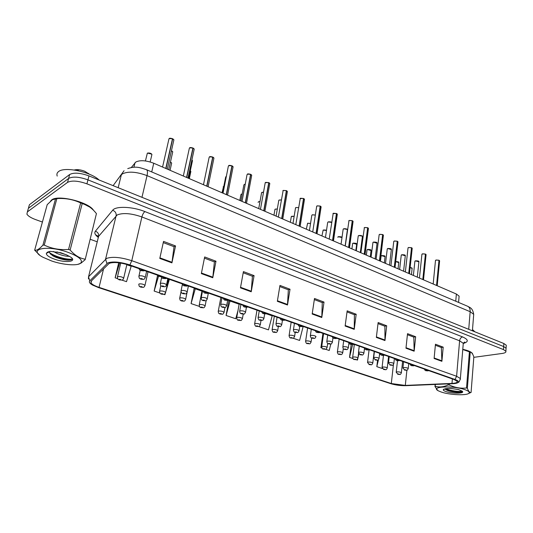 <?xml version="1.0" encoding="UTF-8"?>
<svg xmlns="http://www.w3.org/2000/svg" width="533" height="533" viewBox="0 0 533 533"><rect width="100%" height="100%" fill="white"/><g stroke="black" fill="none" stroke-linecap="round" stroke-linejoin="round"><path stroke-width="0.8" d="M131.318 167.515L135.815 162.025C140.132 159.953 146.109 160.36 153.744 163.245L456.381 294.029L459.113 296.141L459.02 297.201M51.641 199.948L50.542 201.141L51.641 199.948C57.864 194.405 88.944 202.174 93.488 210.282C88.944 202.174 57.864 194.405 51.641 199.948M109.192 263.355C113.835 261.856 120.525 262.476 129.259 265.221L454.169 379.569L457.207 381.355C457.647 382.507 455.908 383.194 451.991 383.414L405.3 385.406L391.309 383.54L99.058 287.367C94.801 285.935 92.116 284.449 91.003 282.916L91.076 281.244L109.192 263.355M107.853 262.889L89.751 280.878C88.778 282.024 89.751 283.436 92.655 285.115L98.532 287.593L390.589 383.62C395.473 385.093 400.583 385.772 405.919 385.672L452.604 383.693C455.449 383.56 457.287 383.154 458.12 382.474C459.013 381.568 457.974 380.569 455.015 379.476L129.892 264.934C120.291 261.916 112.949 261.237 107.853 262.889M473.81 357.343L502.106 353.466C504.971 353.033 506.23 352.293 505.877 351.254L506.07 348.229L506.024 349.028L506.07 348.229L503.658 346.55L87.952 179.868C79.244 176.776 72.788 176.303 68.59 178.448L28.396 208.303L27.816 210.348M435.361 345.251L441.337 347.503L441.897 361.321L443.19 347.15L435.461 344.225L434.109 358.482L441.897 361.321M441.204 347.456L443.19 347.15M407.419 334.711L413.821 337.129L414.154 351.2L415.653 336.736L407.525 333.665L405.973 348.216L414.154 351.2M413.695 337.083L415.653 336.736M378.004 323.618L384.886 326.216L384.973 340.56L386.691 325.783L378.137 322.545L376.351 337.416L384.973 340.56M384.759 326.163L386.691 325.783M347.023 311.932L354.412 314.717L354.225 329.347L356.184 314.243L347.17 310.839L345.131 326.029L354.225 329.347M354.285 314.67L356.184 314.243M163.258 242.622L174.038 246.686L171.926 262.862L175.544 245.94L163.531 241.396L159.793 258.432L171.926 262.862M173.945 246.652L175.544 245.94M204.432 258.152L214.399 261.91L212.767 277.753L215.978 261.23L204.672 256.953L201.347 273.589L212.767 277.753M214.299 261.87L215.978 261.23M243.201 272.776L252.429 276.254L251.223 291.778L254.074 275.634L243.414 271.603L240.463 287.853L251.223 291.778M252.322 276.214L254.074 275.634M279.772 286.567L288.333 289.792L287.5 305.009L290.025 289.226L279.958 285.421L277.347 301.305L287.5 305.009M288.22 289.752L290.025 289.226M314.323 299.599L322.272 302.597L321.779 317.515L324.011 302.078L314.49 298.48L312.178 314.01L321.779 317.515M322.152 302.551L324.011 302.078M472.631 354.145L472.505 353.639C471.552 351.98 468.314 350.541 462.784 349.322C468.314 350.541 471.552 351.98 472.505 353.639L472.631 354.145M505.877 351.254L503.458 349.588L86.919 183.832C78.191 180.754 71.728 180.274 67.531 182.393L27.383 211.887L26.91 214.133C28.076 216.052 30.954 217.864 35.558 219.576L42.413 222.048M90.29 239.304L97.233 241.802M118.699 262.782L115.141 277.806L117.693 278.672M121.87 280.091L126.508 281.664L131.171 266.247L126.821 264.721M157.868 275.934L157.488 275.801L154.15 291.051L159.813 292.977M161.399 294.123L163.065 294.256C163.071 293.823 162.458 293.616 161.226 293.63L161.292 294.096C159.993 293.01 160.346 294.676 159.507 291.564L159.8 291.031C162.139 290.771 164.077 291.225 165.63 292.37C165.037 293.856 164.431 294.516 163.818 294.343L164.91 294.702L165.33 293.257M194.492 288.806L194.085 288.659L191.074 303.59L199.495 306.448M229.217 301.012L228.784 300.859L226.072 315.469L235.739 318.754L238.018 310.406M377.591 360.115L376.818 366.657L382.308 368.523M351.22 344.325L349.521 357.39L352.899 358.536M356.317 359.695L357.45 360.081L357.836 358.482M323.351 334.098L322.865 333.925L320.899 347.669L321.945 348.029M325.456 349.215L329.214 350.494L330.826 343.992M292.93 338.175L299.593 340.434L303.104 326.716L302.398 326.462M259.384 326.176L259.285 326.749L268.472 329.867L272.176 315.836L266.307 313.77M259.285 326.749L259.458 326.123M239.137 304.216L230.049 301.025L228.757 301.005M226.072 315.469L230.049 301.025M201.967 291.145L195.291 288.799L194.059 288.813M191.074 303.59L195.291 288.799M161.193 276.807L157.455 275.954M165.736 291.871L169.301 279.658L168.415 279.345M154.15 291.051L158.621 275.901M115.141 277.806L119.685 262.909M323.511 334.104L322.845 334.058M320.899 347.669L322.472 341.373M354.285 344.711L352.859 344.211M349.521 357.39L352.706 344.265M357.963 357.943L358.909 354.025M380.229 353.839L379.609 353.685M376.818 366.657L378.477 359.615M379.336 355.971L379.869 353.712M506.217 346.024L506.27 345.211L503.858 343.519L88.978 175.91C80.29 172.812 73.847 172.346 69.65 174.518L29.408 204.732L28.822 206.797M506.27 345.211L506.07 348.229L503.658 346.55L87.952 179.868C79.244 176.776 72.788 176.303 68.59 178.448L28.396 208.303L27.383 211.887M173.745 140.492L173.885 139.873L172.452 138.886M169.367 138.433L172.492 138.727L165.783 168.448M142.597 269.911L140.779 270.078C140.805 270.584 141.485 270.824 142.797 270.784L142.338 270.231L141.345 270.371L142.244 270.204M142.338 270.231L142.744 269.964M172.685 138.813L165.983 168.535M140.845 279.145L142.578 279.272C142.551 278.792 141.898 278.566 140.619 278.592L141.072 279.112L142.031 278.992L141.158 279.145M141.072 279.112L140.739 279.112C139.333 277.953 139.726 279.698 138.853 276.447L139.12 275.861C141.538 275.554 143.59 276.041 145.269 277.313L145.156 277.813M119.365 279.872L121.044 279.992C120.978 279.525 120.325 279.299 119.086 279.325L119.565 279.838L120.485 279.718L119.652 279.865M119.565 279.838L119.259 279.845C117.793 278.666 118.219 280.385 117.367 277.187L117.6 276.64C119.972 276.347 122.004 276.827 123.703 278.093L123.589 278.572M194.085 149.7L194.212 149.113L192.866 148.174M189.748 147.761L192.893 148.034L186.563 177.429M164.677 277.686L162.865 277.84C162.858 278.326 163.511 278.552 164.824 278.526L164.404 277.993L163.411 278.126L164.317 277.966M164.404 277.993L164.824 277.733M193.086 148.121L186.757 177.509M213.826 158.641L213.94 158.088L212.667 157.188M209.536 156.815L212.694 157.062L206.724 186.144M186.07 285.215L184.265 285.355C184.211 285.821 184.844 286.041 186.164 286.021L185.784 285.515L184.784 285.635L185.704 285.481M185.784 285.515L186.21 285.262M212.88 157.148L206.911 186.224M232.994 167.329L233.101 166.802L231.895 165.943M228.744 165.603L231.915 165.83L226.292 194.598M206.804 292.51L205.005 292.644C204.919 293.09 205.531 293.303 206.844 293.29L206.511 292.797L205.505 292.917L206.431 292.77M206.511 292.797L206.937 292.557M232.095 165.916L226.472 194.672M251.616 175.763L251.709 175.264L250.57 174.451M247.439 174.118L250.59 174.351L245.287 202.806M226.911 299.586L225.113 299.706C224.993 300.132 225.586 300.346 226.898 300.332L226.605 299.866L225.592 299.979L226.525 299.839M226.605 299.866L227.038 299.633M250.763 174.431L245.466 202.88M162.185 286.507L163.917 286.634C163.931 286.181 163.298 285.961 162.019 285.981L162.425 286.481L163.391 286.361L162.512 286.507M162.425 286.481L162.079 286.474C160.766 285.368 161.113 287.06 160.253 283.876L160.553 283.296C162.951 283.01 164.95 283.476 166.556 284.689L166.449 285.162M182.886 293.643L184.611 293.783C184.658 293.343 184.045 293.13 182.766 293.143L183.139 293.623L184.105 293.516L183.219 293.65M183.139 293.623L182.779 293.61C181.553 292.557 181.86 294.223 181 291.078L181.333 290.505C183.712 290.238 185.671 290.685 187.203 291.844L187.11 292.291M202.966 300.572L204.685 300.712C204.772 300.292 204.172 300.086 202.9 300.092L203.233 300.552L204.199 300.452L203.306 300.579M203.233 300.552L202.86 300.539C201.707 299.519 201.994 301.178 201.128 298.06L201.501 297.494C203.859 297.247 205.771 297.674 207.237 298.786L207.15 299.213M99.078 179.994C90.643 171.726 64.147 166.276 58.423 171.693C56.958 172.872 56.558 174.331 57.218 176.083M474.936 331.832L472.498 329.594M51.728 261.01C63.141 264.928 77.132 266.04 80.57 263.249C83.321 260.211 79.017 256.526 67.644 252.196C46.551 244.574 27.043 249.098 43.06 257.306L51.728 261.01M85.147 259.704L96.426 213.62L85.147 259.704L80.983 263.162L77.925 264.335M96.426 213.62C93.581 209.935 90.37 207.157 86.786 205.285L82.209 203.533L70.136 250.01C74.633 255.22 79.57 258.272 84.94 259.158M70.136 250.01L68.55 249.457L80.67 202.946C73.327 199.469 65.392 198.023 56.878 198.596L52.441 199.708L47.204 204.652L34.665 250.177L39.495 254.934M89.837 207.13L80.636 202.36C71.375 199.016 63.26 197.77 56.285 198.622M82.209 203.533L80.67 202.946M53.32 251.449L57.098 253.495C62.095 255.514 66.219 256.453 69.477 256.313M56.951 251.916L66.239 254.734M49.476 251.483L49.469 252.642L52.88 255.867L55.892 257.339C63.867 260.177 69.217 260.864 71.942 259.404L72.075 258.318M49.416 251.489L49.422 252.529M54.846 259.278C65.612 263.102 77.252 261.75 70.936 257.266L66.798 255.001L60.715 252.709L50.255 251.369L47.33 252.256L46.338 253.375C46.278 255.26 49.116 257.232 54.846 259.278M89.337 174.191L84.727 171.246C80.51 169.674 77.025 169.254 74.274 170M75.786 170.234L78.444 170.134L74.84 170.08M56.878 198.596L44.239 245.1L42.92 245.133L55.579 198.669M44.239 245.1C51.761 248.671 59.863 250.124 68.55 249.457M34.665 250.177C36.77 250.637 39.522 248.958 42.92 245.133M48.456 251.723L48.836 252.049M49.409 252.502C54.792 256.679 67.618 259.997 72.168 259.071M47.823 251.962L48.237 252.369M50.182 253.841L51.215 254.474C58.53 258.185 65.186 259.977 71.195 259.844M76.572 170.174L78.444 170.134M441.197 392.008C449.346 394.906 466.388 395.752 468.84 393.314C469.979 392.235 468.7 391.029 465.003 389.69C452.937 385.272 429.198 386.558 438.586 390.936L441.197 392.008M471.072 392.508L473.837 356.97C472.958 354.312 471.958 352.759 470.839 352.306L470.233 352.166L467.361 388.284C468.414 391.155 469.566 392.568 470.826 392.521L468.407 393.601M467.361 388.284L466.522 387.991L469.406 351.853L462.771 349.501M470.939 352.346L468.127 350.941L462.777 349.421M470.233 352.166L469.406 351.853M450.691 388.404L458.666 389.596M445.908 391.548C452.37 393.894 465.809 393.594 462.084 391.129L458.24 389.476L450.272 388.384L446.121 388.617L443.289 389.663C443.143 390.263 444.016 390.889 445.908 391.548M445.055 388.777L446.947 390.216C451.511 392.328 461.665 392.988 462.331 391.782L462.331 391.335M435.481 384.42L434.975 386.518L435.168 384.433M449.452 383.827L449.352 385.006L448.133 384.939L448.226 383.88M449.352 385.006C454.922 387.638 460.645 388.637 466.522 387.991M435.308 386.298C439.352 387.478 443.629 387.025 448.133 384.939M437.64 390.356L434.975 386.518M445.541 388.69C451.917 390.942 457.501 391.808 462.284 391.289M445.255 389.103C449.645 391.295 459.453 392.495 462.304 391.808M269.711 183.965L269.798 183.492L268.719 182.712M265.614 182.386L268.732 182.626L263.742 210.782M246.413 306.448L244.62 306.562C244.474 306.975 245.047 307.175 246.353 307.175L246.099 306.722L245.08 306.821L246.019 306.695M246.099 306.722L246.539 306.495M268.905 182.699L263.908 210.855M287.307 191.94L287.38 191.494L286.354 190.754M283.276 190.428L286.368 190.667L281.671 218.53M265.341 313.111L263.562 313.217C263.375 313.611 263.935 313.804 265.241 313.81L265.021 313.371L264.002 313.471L264.948 313.351M265.021 313.371L265.467 313.157M286.534 190.747L281.837 218.603M304.416 199.695L303.51 198.569M300.452 198.249L303.524 198.496L299.1 226.059M283.723 319.58L281.95 319.68C281.737 320.053 282.283 320.246 283.583 320.253L283.389 319.833L282.37 319.927L283.316 319.807M283.389 319.833L283.842 319.62M303.683 198.569L299.26 226.132M222.461 307.294L224.173 307.434C224.286 307.035 223.713 306.835 222.441 306.841L222.734 307.281L223.707 307.181L222.807 307.308M222.734 307.281L222.354 307.261C221.248 306.275 221.521 307.901 220.669 304.843L221.068 304.283C223.407 304.05 225.279 304.463 226.678 305.522L226.605 305.929M241.389 313.824L243.101 313.97C243.241 313.584 242.682 313.391 241.416 313.391L241.669 313.817L242.655 313.724L241.742 313.837M241.669 313.817L241.289 313.79C240.256 312.844 240.496 314.45 239.637 311.425L240.07 310.872C242.388 310.659 244.221 311.059 245.566 312.072L245.493 312.451M259.778 320.166L261.483 320.313C261.656 319.947 261.11 319.76 259.844 319.753L260.071 320.16L261.057 320.073L260.144 320.186M260.071 320.16L259.678 320.133C259.071 320.38 258.532 319.607 258.065 317.815L258.532 317.275C260.83 317.075 262.622 317.461 263.915 318.428L263.848 318.794M321.059 207.237L320.2 206.171M317.168 205.858L320.206 206.104L316.049 233.387M301.578 325.863L299.812 325.956C299.573 326.316 300.099 326.496 301.398 326.509L301.238 326.109L300.212 326.196L300.859 326.183M301.238 326.109L301.691 325.903M300.832 326.176L301.165 326.083M320.36 206.178L316.209 233.454M337.262 214.586L336.436 213.573M333.431 213.26L336.443 213.513L332.539 240.51M318.927 331.972L317.168 332.052C316.908 332.399 317.421 332.579 318.714 332.592L318.581 332.206L317.555 332.286L318.514 332.186M318.581 332.206L319.04 332.012M336.596 213.58L332.699 240.576M353.039 221.741L352.246 220.775M349.268 220.469L352.253 220.722L348.589 247.452M335.797 337.909L334.044 337.982C333.758 338.315 334.258 338.488 335.55 338.508L335.444 338.135L334.418 338.215L335.377 338.115M335.444 338.135L335.91 337.949M352.4 220.789L348.742 247.512M368.403 228.71L367.643 227.791M364.692 227.491L367.65 227.744L364.219 254.201M352.206 343.678L350.461 343.752C350.154 344.065 350.641 344.238 351.92 344.265L350.814 343.972L351.78 343.885M351.847 343.905L352.313 343.718M367.797 227.811L364.365 254.268M383.367 235.506L382.647 234.627M379.716 234.327L382.654 234.587L379.436 260.777M368.163 349.302L366.431 349.362C366.104 349.661 366.577 349.828 367.85 349.861L366.771 349.581L367.737 349.495M367.803 349.515L368.27 349.335M382.794 234.653L379.583 260.837M277.653 326.329L279.352 326.482C279.552 326.129 279.019 325.943 277.76 325.936L278.939 326.249L278.019 326.356M277.953 326.329L277.553 326.296C276.98 326.562 276.454 325.803 275.974 324.031L276.467 323.491C278.752 323.311 280.511 323.684 281.75 324.61L281.69 324.957M295.029 332.319L296.721 332.479C296.948 332.139 296.428 331.966 295.175 331.946L296.328 332.252L295.409 332.352M295.335 332.326L294.929 332.286C294.396 332.559 293.876 331.819 293.383 330.067L293.91 329.541C296.175 329.374 297.9 329.734 299.086 330.627L299.04 330.946M311.938 338.149L313.617 338.315C313.87 337.989 313.364 337.815 312.111 337.795L313.244 338.089L312.311 338.182M312.251 338.162L311.838 338.115C311.339 338.402 310.832 337.682 310.319 335.943L310.872 335.424C313.118 335.27 314.81 335.617 315.956 336.476L315.909 336.776M328.381 343.825L330.06 343.985C330.333 343.678 329.84 343.505 328.594 343.479L329.7 343.772L328.768 343.858M328.701 343.838L328.281 343.792C327.808 344.078 327.309 343.365 326.796 341.653L327.382 341.147C329.601 341.007 331.266 341.347 332.365 342.166L332.326 342.452M344.391 349.342L346.064 349.515C346.357 349.215 345.877 349.048 344.631 349.022L345.717 349.302L344.784 349.382M344.718 349.362L344.298 349.308C343.598 349.348 343.112 348.649 342.832 347.216L343.445 346.723C345.65 346.59 347.283 346.916 348.342 347.709L348.309 347.976M397.958 242.129L397.265 241.296M393.774 241.369L394.34 240.989L397.272 241.256L394.267 267.186M383.7 354.765L381.981 354.825C381.628 355.111 382.088 355.278 383.36 355.311L382.301 355.038L383.274 354.958M383.334 354.978L383.807 354.805M397.405 241.316L394.407 267.246M412.182 248.585L411.516 247.792M408.638 247.492L411.523 247.758L408.718 273.429M398.831 360.088L397.112 360.141C396.745 360.421 397.192 360.575 398.457 360.614L397.418 360.348L398.398 360.275M398.457 360.295L398.931 360.128M411.656 247.818L408.851 273.489M426.054 254.881L425.414 254.128M422.562 253.835L425.421 254.094L422.809 279.519M413.561 365.278L411.856 365.325C411.469 365.591 411.909 365.745 413.168 365.785L412.149 365.525L413.128 365.451M413.182 365.471L413.661 365.312M425.92 254.401L425.547 254.128L422.935 279.578M439.585 261.023L438.972 260.304M435.494 260.404L436.121 260.011L438.979 260.277L436.547 285.461M427.919 370.328L426.22 370.368C425.82 370.628 426.247 370.775 427.499 370.821L426.5 370.568L427.479 370.502M427.533 370.522L428.012 370.362M439.105 260.337L436.674 285.515M359.982 354.718L361.64 354.891C361.96 354.605 361.494 354.445 360.255 354.412L361.314 354.685L360.375 354.758M360.315 354.738L358.449 352.626L359.089 352.146C361.274 352.027 362.88 352.346 363.906 353.099L363.872 353.359M375.172 359.962L376.824 360.128C377.157 359.855 376.704 359.702 375.472 359.662L376.505 359.928L375.565 360.002M375.505 359.982L373.653 357.903L374.326 357.43C376.491 357.323 378.07 357.63 379.056 358.356L379.03 358.596M389.969 365.065L391.615 365.238C391.962 364.972 391.522 364.819 390.296 364.779L391.309 365.038L390.369 365.105M390.309 365.085L388.477 363.04L389.17 362.573C391.315 362.48 392.868 362.78 393.827 363.479L393.8 363.706M404.394 370.035L406.026 370.215C406.399 369.962 405.966 369.809 404.74 369.769L405.74 370.022L404.794 370.082M404.74 370.062L402.921 368.05L403.641 367.597C405.766 367.504 407.299 367.803 408.218 368.476L408.198 368.689M140.699 287.107L142.371 287.234C142.344 286.781 141.711 286.567 140.472 286.587L140.912 287.08L141.838 286.967L140.992 287.107M140.912 287.08L140.592 287.074C139.206 285.941 139.606 287.653 138.753 284.489L139.02 283.942C141.372 283.669 143.357 284.136 144.983 285.342L144.876 285.801M161.979 293.803L162.512 294.069L161.699 294.129M181.486 300.938L183.152 301.072C183.199 300.659 182.599 300.459 181.367 300.465L181.726 300.918L182.659 300.819L181.8 300.945M181.726 300.918L181.387 300.912C180.154 299.859 180.487 301.518 179.648 298.44L179.974 297.907C182.286 297.667 184.185 298.1 185.671 299.2L185.584 299.613M201.001 307.554L202.66 307.694C202.733 307.301 202.154 307.101 200.921 307.108L201.247 307.541L202.187 307.448L201.321 307.568M201.247 307.541L200.901 307.528C200.155 307.714 199.589 306.908 199.202 305.116L199.562 304.59C201.86 304.363 203.713 304.783 205.138 305.835L205.058 306.228M219.956 313.984L221.608 314.124C221.715 313.75 221.155 313.557 219.922 313.551L220.209 313.977L221.155 313.884L220.282 313.997M220.209 313.977L219.856 313.95C218.757 312.984 219.036 314.583 218.197 311.592L218.59 311.072C220.869 310.866 222.687 311.272 224.047 312.278L223.973 312.651M238.378 320.233L240.03 320.38C240.163 320.013 239.617 319.827 238.384 319.82L239.59 320.146L238.711 320.253M238.644 320.226L238.278 320.2C237.625 320.42 237.085 319.653 236.665 317.895L237.078 317.382C239.337 317.188 241.123 317.575 242.428 318.541L242.362 318.894M256.293 326.309L257.932 326.456C258.099 326.109 257.566 325.93 256.34 325.916L257.519 326.229L256.633 326.329M256.566 326.303L256.193 326.276C255.58 326.516 255.054 325.756 254.614 324.017L255.06 323.511C257.299 323.331 259.045 323.711 260.304 324.637L260.244 324.97M273.715 332.212L275.354 332.365C275.541 332.032 275.021 331.859 273.802 331.839L274.955 332.146L274.062 332.239M273.995 332.219L273.622 332.186C273.036 332.432 272.523 331.693 272.07 329.967L272.55 329.474C274.768 329.307 276.48 329.674 277.686 330.56L277.633 330.873M290.672 337.962L292.304 338.122C292.517 337.802 292.011 337.629 290.791 337.609L291.917 337.902L291.025 337.995M290.958 337.969L290.578 337.935C290.032 338.195 289.526 337.469 289.053 335.763L289.559 335.27C291.764 335.124 293.443 335.477 294.602 336.33L294.556 336.623M307.175 343.558L308.8 343.718C309.033 343.412 308.547 343.245 307.328 343.219L308.427 343.505L307.534 343.592M307.468 343.572L307.081 343.532C306.555 343.785 306.062 343.079 305.589 341.4L306.122 340.92C308.307 340.78 309.959 341.12 311.072 341.939L311.032 342.219M323.245 349.008L324.864 349.175C325.117 348.875 324.644 348.715 323.431 348.689L324.51 348.962L323.611 349.042M323.544 349.022L323.151 348.982C322.672 349.262 322.185 348.569 321.685 346.89L322.245 346.417C324.417 346.29 326.036 346.623 327.109 347.409L327.075 347.676M338.901 354.318L340.514 354.485C340.787 354.198 340.321 354.045 339.115 354.012L340.174 354.278L339.268 354.352M339.208 354.332L338.808 354.292C338.348 354.565 337.862 353.879 337.369 352.233L337.955 351.773C340.101 351.66 341.7 351.98 342.732 352.739L342.699 352.986M354.159 359.495L355.758 359.662C356.057 359.389 355.604 359.235 354.398 359.195L355.431 359.462L354.525 359.528M354.465 359.509L354.065 359.462C353.632 359.748 353.159 359.075 352.646 357.443L353.259 356.99C355.391 356.89 356.957 357.197 357.956 357.929L357.929 358.163M369.029 364.539L370.622 364.705C370.935 364.439 370.495 364.292 369.296 364.252L370.308 364.512L369.402 364.572M369.342 364.552L367.537 362.52L368.176 362.08C370.288 361.98 371.827 362.287 372.8 362.986L372.767 363.213M383.527 369.456L385.112 369.622C385.446 369.369 385.013 369.222 383.82 369.182L384.813 369.436L383.9 369.496M383.847 369.476L382.061 367.47L382.721 367.037C384.819 366.951 386.332 367.25 387.264 367.923L387.244 368.136M397.671 374.246L399.244 374.419C399.597 374.179 399.177 374.033 397.984 373.993L398.957 374.233L398.044 374.293M397.991 374.273L396.219 372.3L396.905 371.874C398.984 371.801 400.476 372.087 401.382 372.734L401.362 372.933M133.91 167.242L134.982 162.778M151.725 171.932L153.744 163.245M455.748 301.212L456.381 294.029M98.139 237.292C95.041 234.933 94.128 232.894 95.4 231.175L112.67 210.242C115.688 205.898 132.61 206.551 144.943 211.594L462.577 336.923C460.925 337.402 459.932 338.695 459.599 340.807L141.898 216.958C131.225 213.287 122.996 212.62 117.193 214.952L98.592 236.346L98.172 238.044M462.577 336.923C468.56 339.621 468.82 341.793 463.35 343.452M463.184 344.498L463.284 343.299L459.599 340.807L456.601 376.271L460.365 378.517L460.265 379.576M88.451 278.906L88.531 276.8L106.653 258.392C112.456 256.46 120.824 257.232 131.771 260.697L129.892 264.934M106.906 263.529L105.581 259.131L116.107 215.825C116.461 213.2 115.308 211.341 112.67 210.242M95.4 231.175C97.865 232.175 98.931 233.9 98.592 236.346L88.531 276.8L89.751 280.878M455.015 379.476L456.601 376.271L131.771 260.697L141.898 216.958C142.611 214.326 143.624 212.54 144.943 211.594M503.458 349.588L503.858 343.519M86.919 183.832L88.978 175.91M67.531 182.393L69.65 174.518M391.309 383.54L393.427 364.539M405.3 385.406L406.906 370.155M451.991 383.414L452.377 378.936M99.058 287.367L103.602 268.672M321.825 316.982L312.258 313.484M287.56 304.47L277.433 300.772M251.29 291.225L240.563 287.307M212.847 277.187L201.461 273.029M172.026 262.283L159.92 257.859M354.258 328.821L345.197 325.516M384.999 340.047L376.411 336.916M414.174 350.701L406.026 347.723M441.91 360.828L434.155 357.996M473.61 315.649L473.71 314.337L470.159 311.692L147.041 175.617C136.455 171.713 128.253 171.126 122.43 173.865L121.331 174.864L118.179 187.709M141.971 197.323L147.041 175.617C147.741 172.372 147.561 170.407 146.508 169.714L146.382 169.661M29.408 204.732L28.396 208.303M95.58 234.786L98.578 236.412M124.056 170.733L113.116 185.664M127.753 168.608C135.695 165.83 139.952 167.562 146.508 169.714L467.734 306.308C469.48 307.235 470.286 309.033 470.159 311.692L468.727 329.327M472.405 330.813L473.71 314.337C472.538 307.714 469.873 307.668 467.734 306.308L467.528 306.222M172.492 138.727L169.134 138.553L168.868 139.273L162.558 167.056M172.685 138.78L173.658 139.506M172.612 152.398L172.739 151.832L171.433 150.759M171.439 150.726L172.539 151.499M151.792 155.003L151.918 154.463C150.719 153.144 149.193 152.718 147.341 153.184L145.429 160.946M147.541 153.084L151.738 154.157M192.893 148.034L189.568 147.854L189.282 148.574L183.325 176.03M188.002 178.049L194.212 149.113L193.073 148.067L193.992 148.76M212.694 157.062L209.402 156.882L209.089 157.595L203.473 184.738M208.083 186.73L213.94 158.088L212.867 157.095L213.726 157.741M231.915 165.83L228.657 165.65L228.317 166.356L223.027 193.186M227.571 195.151L233.101 166.802L232.088 165.863L232.888 166.469M250.59 174.351L247.359 174.158L246.999 174.864L242.015 201.387M250.763 174.398L251.509 174.944M192.373 161.166L191.887 159.96M188.689 178.348L192.486 160.626L191.893 159.92L192.286 160.306M226.372 176.223L225.659 177.023L222.508 192.959M268.732 182.626L265.534 182.433L265.148 183.125L260.45 209.362M264.888 211.275L269.798 183.492L268.892 182.652L269.598 183.179M283.15 190.494L278.373 217.104M286.534 190.714L287.187 191.194M286.368 190.667L283.203 190.474M300.292 198.336L295.795 224.633M303.677 198.536L304.29 198.982M303.524 198.496L300.385 198.289M245.227 184.278L244.194 184.485L243.841 185.138L240.876 200.901M244.274 184.445L245.233 184.245L244.234 184.438M263.522 192.213L261.903 192.386L261.53 193.033L258.725 208.616M261.976 192.34L263.529 192.173L261.59 192.62M281.284 199.988L279.132 200.068L278.739 200.708L276.094 216.118M279.205 200.028L281.291 199.955L279.172 200.022M320.206 206.104L317.095 205.898L316.642 206.571L312.731 231.955M320.36 206.144L320.933 206.564M333.192 213.38L329.214 239.077M333.471 240.916L337.316 214.213L336.583 213.533L337.136 213.94M336.443 213.513L333.365 213.3M348.995 220.609L345.257 246.006M352.4 220.755L352.906 221.128M352.253 220.722L349.202 220.509M364.385 227.638L360.881 252.755M367.79 227.778L368.27 228.124M367.65 227.744L364.625 227.531M382.654 234.587L379.656 234.373L379.116 235.006L376.091 259.331M382.787 234.62L383.234 234.946M298.553 207.604L295.895 207.544L295.482 208.183L292.99 223.42M315.329 215.072L312.225 214.826L311.785 215.452L309.44 230.529M312.291 214.786L315.336 215.039L312.265 214.779M331.653 222.421L328.121 221.921L327.662 222.534L325.456 237.451M328.188 221.875L331.653 222.408C331.326 221.915 330.16 221.748 328.161 221.875M347.356 230.009L347.396 229.69C346.59 228.817 345.331 228.53 343.612 228.824L343.132 229.437L341.06 244.194M343.678 228.784L347.236 229.443M362.393 236.699L362.433 236.392C361.654 235.559 360.408 235.28 358.709 235.559L358.209 236.159L356.257 250.763M358.769 235.519L362.273 236.152M397.272 241.256L394.3 241.036L393.74 241.662L390.916 265.74M397.405 241.289L397.825 241.596M411.523 247.758L408.578 247.539L407.998 248.151L405.36 271.983M408.238 247.678L408.584 247.512M409.444 273.742L412.209 248.305L411.636 247.765L412.049 248.078M425.421 254.094L422.502 253.875L421.903 254.474L419.444 278.066M422.129 254.028L422.509 253.848M438.979 260.277L436.087 260.057L435.468 260.65L433.182 284.002M435.688 260.217L436.094 260.024M377.051 243.221L373.426 242.122L372.907 242.715L371.081 257.166M373.486 242.082L376.931 242.702M391.349 249.577L387.777 248.525L387.244 249.111L385.526 263.409M389.516 265.134L391.382 249.304C391.082 249.431 392.381 248.471 387.817 248.478L391.229 249.084M405.3 255.787L401.782 254.774L401.229 255.347L399.623 269.498M401.835 254.727L405.18 255.314M401.449 254.907L401.789 254.747M418.911 261.843L415.447 260.864L414.874 261.43L413.375 275.441M415.5 260.824L418.791 261.39M415.087 261.01L415.454 260.837M171.553 163.611L171.666 163.091L170.44 162.092M170.447 162.052L171.486 162.792M190.754 171.972L190.294 170.853M189.328 178.622L190.861 171.479L190.301 170.813L190.681 171.186M168.481 279.026L165.536 292.81M223.54 186.443L222.028 192.753M242.162 194.052L241.202 194.245L240.863 194.851L239.81 200.435M241.276 194.205L242.169 194.019L241.242 194.199M259.984 201.634L258.465 201.794L258.112 202.4M258.538 201.754L259.991 201.594M277.3 209.069L275.275 209.149L274.901 209.749L273.962 215.199M275.348 209.109L277.307 209.029M294.149 216.351L291.651 216.311L291.251 216.904L290.365 222.288M291.718 216.271L294.149 216.318M310.532 223.494L307.601 223.287L306.348 229.19M307.668 223.247L310.539 223.46L307.641 223.24M326.482 230.509L323.151 230.089L321.925 235.926M323.211 230.049L326.489 230.489C325.989 230.029 324.89 229.89 323.185 230.043M341.993 237.538L338.302 236.719L337.849 237.292M341.993 237.531C341.766 237.685 342.819 236.619 338.342 236.672L341.853 237.332M356.684 244.281L353.086 243.181L352.606 243.748L351.913 248.884M353.146 243.141L356.577 243.781M371.048 250.55L367.504 249.491L367.01 250.05L366.358 255.127M367.563 249.451L370.941 250.064M385.073 256.666L381.575 255.647L381.062 256.193L380.449 261.217M384.32 262.889L385.099 256.413C384.806 256.533 386.105 255.62 381.615 255.6L384.959 256.206M398.757 262.636L395.713 261.576M398.051 268.819L398.784 262.396C398.298 262.403 400.036 261.89 395.713 261.536L398.644 262.196M412.116 268.472L410.13 267.433M411.456 274.615L412.142 268.239L410.13 267.393L412.009 268.046M458.573 302.411L459.113 296.141M463.19 343.125C464.663 342.452 465.142 342.086 464.629 342.033L463.284 343.299L460.365 378.517C459.633 381.215 458.886 382.534 458.12 382.474M91.003 282.916L91.529 280.784M167.309 169.108L173.885 139.873L172.679 138.76M138.993 268.645C139.506 269.858 139.986 270.451 140.412 270.418L143.69 270.891L144.443 270.564M169.181 138.507C169.494 138.114 170.6 138.167 172.485 138.673M168.728 169.721L172.739 151.832L171.446 150.712M146.608 271.324L145.269 277.313C144.663 278.846 144.043 279.532 143.424 279.365L140.899 279.172M140.239 270.324L138.966 275.947M150.173 161.959L151.918 154.463L151.345 153.757C150.106 153.038 148.78 152.831 147.388 153.144M126.887 264.455L123.703 278.093C123.056 279.612 122.457 280.278 121.904 280.085L119.412 279.898M120.698 263.062L117.48 276.7M161.079 276.42C162.192 278.526 161.626 278.219 165.656 278.626L166.423 278.299M189.615 147.808C189.895 147.434 190.981 147.488 192.886 147.981M181.093 290.625L182.473 283.956C183.552 286.068 183.092 285.715 186.936 286.121L187.716 285.795M209.449 156.835C209.696 156.475 210.775 156.535 212.687 157.015M203.206 291.245C204.286 293.383 203.873 292.963 207.57 293.383L208.363 293.057M228.704 165.596C228.924 165.25 229.989 165.31 231.908 165.783M246.499 203.326L251.709 175.264L250.75 174.378M223.314 298.32C224.406 300.485 223.987 299.986 227.578 300.425L228.384 300.106M247.405 174.111C247.598 173.778 248.658 173.845 250.583 174.298M167.815 278.792L166.556 284.689C165.963 286.208 165.35 286.894 164.71 286.727L162.239 286.527M161.626 277.52L160.353 283.396M188.389 286.028L187.203 291.844C186.623 293.357 186.01 294.029 185.351 293.87L182.932 293.67M208.343 293.09L207.237 298.786C206.691 300.272 206.071 300.945 205.378 300.799L203.013 300.592M202.527 291.005L201.214 297.634M80.57 263.249L80.983 263.162M86.359 204.965L86.786 205.285M88.511 173.385L88.964 174.038M49.336 251.783L46.338 253.375M52.88 255.86L51.215 254.474M468.84 393.314L470.826 392.521M469.786 351.667L470.839 352.306M444.076 389.05L443.289 389.663M446.348 389.916L445.508 389.356M265.214 182.672L268.725 182.572M242.821 305.189C243.881 307.334 243.514 306.815 246.992 307.261L247.812 306.941M282.856 190.734L283.223 190.434M282.757 218.996L287.38 191.494L286.521 190.694M261.756 311.852C262.789 313.997 262.536 313.471 265.84 313.89L266.667 313.577M283.243 190.428L286.361 190.621M300.006 198.569L303.51 198.443M300.126 226.505L304.483 199.275L303.67 198.516M280.138 318.321C281.191 320.466 280.858 319.873 284.149 320.333L284.982 320.027M227.631 300.419L226.678 305.522C225.879 307.228 225.259 307.894 224.826 307.521L222.508 307.314M221.988 297.854L220.742 304.436M246.413 307.321L245.566 312.072C244.78 313.764 244.161 314.423 243.708 314.05L241.436 313.844M240.883 304.503L239.703 311.039M278.792 200.315L279.152 200.028M264.674 313.924L263.915 318.428C262.589 321.192 263.095 319.673 262.056 320.393L259.824 320.18M259.238 310.966L258.125 317.455M316.695 206.184L317.122 205.858M317.028 233.807L321.119 206.844L320.346 206.124M297.994 324.604C299.013 326.749 298.826 326.156 301.931 326.589L302.771 326.283M317.142 205.851L320.193 206.051M332.932 213.6L336.43 213.46M315.349 330.713C316.402 332.839 316.089 332.219 319.214 332.672L320.066 332.372M348.749 220.822L349.228 220.469M349.475 247.832L353.086 221.395L352.386 220.742M332.219 336.649C333.265 338.788 333.018 338.129 336.023 338.582L336.876 338.288M349.242 220.462L352.24 220.675M364.146 227.851L364.652 227.491M365.058 254.561L368.443 228.384L367.777 227.764M348.629 342.426C348.888 343.892 350.134 344.531 352.366 344.331L353.232 344.045M364.665 227.484L367.637 227.698M379.15 234.7L379.696 234.327L382.634 234.54M380.236 261.123L383.407 235.193L382.774 234.6M364.599 348.042C364.885 349.508 366.118 350.134 368.276 349.928L369.149 349.641M295.535 207.81L295.922 207.51M282.45 320.273L281.75 324.61C281.024 326.256 280.405 326.902 279.892 326.556L277.693 326.343M277.08 317.242L276.027 323.691M299.739 326.383L299.086 330.627C298.373 332.252 297.754 332.898 297.234 332.552L295.075 332.339M294.429 323.351L293.436 329.747M315.956 336.476C315.276 338.075 314.657 338.715 314.104 338.382L311.978 338.169M311.305 329.287L310.366 335.637M345.144 245.96L347.396 229.69C347.103 229.823 348.349 228.724 343.652 228.784M343.172 229.117L343.632 228.784M332.958 337.882L332.365 342.166C331.706 343.752 331.086 344.385 330.513 344.058L328.421 343.838M327.722 335.064L326.836 341.367M360.308 252.515L362.433 236.392C362.127 236.525 363.433 235.486 358.749 235.513L358.243 235.859M348.942 343.179L348.342 347.709C347.703 349.275 347.083 349.895 346.49 349.575L344.431 349.362M343.705 340.687L342.866 346.95M395.026 267.513L397.991 241.835L397.385 241.269M380.136 353.512C380.415 354.958 381.621 355.578 383.76 355.371L384.639 355.098M394.34 240.989L397.252 241.209M408.025 247.872L408.618 247.492L411.503 247.705M395.266 358.836C395.593 360.275 396.785 360.888 398.844 360.674L399.723 360.401M421.929 254.214L422.536 253.828L425.401 254.048M423.495 279.818L426.08 254.621L425.527 254.108M410.004 364.026C410.983 366.251 411.596 365.511 413.528 365.838L414.414 365.578M437.207 285.741L439.605 260.784L439.085 260.291M424.368 369.076C425.354 371.288 425.907 370.535 427.846 370.875L428.732 370.615M436.121 260.011L438.959 260.231M375.099 258.905L377.091 242.928C376.798 243.061 378.07 242.055 373.46 242.082L372.94 242.435M364.532 348.022L363.906 353.099C363.273 354.652 362.66 355.264 362.054 354.951L360.022 354.738M359.269 346.164L358.476 352.38M387.271 248.838L387.817 248.478M379.649 353.339L379.056 358.356C378.457 359.882 377.844 360.495 377.211 360.188L375.205 359.975M374.426 351.5L373.686 357.663M403.581 271.21L405.327 255.527C405.053 255.653 406.293 254.721 401.815 254.727L401.256 255.087M394.38 358.522L393.827 363.479C393.227 364.998 392.614 365.605 391.982 365.292L390.003 365.078M389.197 356.704L388.504 362.813M417.299 277.14L418.938 261.596C418.652 261.71 419.931 260.83 415.48 260.824L414.901 261.19M408.738 363.579L408.218 368.476C407.652 369.969 407.039 370.568 406.379 370.268L404.427 370.049M403.594 361.767L402.941 367.837M170.06 170.293L171.666 163.091L170.453 162.045M148.001 271.817L144.983 285.342C144.376 286.834 143.77 287.494 143.177 287.32L140.745 287.127M163.818 294.343L161.446 294.149M160.793 285.628L159.6 291.131M187.05 292.457L185.671 299.2C185.111 300.659 184.505 301.312 183.858 301.158L181.533 300.958M181.027 291.758L179.734 298.027M223.82 186.323L223.214 186.677M206.178 300.485L205.138 305.835C204.599 307.274 203.992 307.921 203.32 307.774L201.041 307.574M202.027 290.831L199.282 304.723M224.939 307.508L224.047 312.278C223.247 313.937 222.641 314.583 222.234 314.204L219.996 314.004M220.875 297.461L218.27 311.225M259.991 201.587L258.512 201.747M243.221 314.104L242.428 318.541C241.656 320.18 241.049 320.813 240.616 320.453L238.424 320.246M239.19 303.91L236.725 317.541M277.313 209.023L275.321 209.103M274.948 209.382L275.301 209.109M261.017 320.426L260.304 324.637C259.564 326.243 258.958 326.876 258.485 326.529L256.333 326.323M256.999 310.179L254.667 323.684M294.156 216.311L291.298 216.558M278.346 326.516L277.686 330.56C276.96 332.159 276.354 332.785 275.874 332.439L273.755 332.232M274.328 316.276L272.123 329.654M295.215 332.385L294.602 336.33C293.91 337.902 293.31 338.522 292.79 338.189L290.712 337.982M291.185 322.205L289.099 335.464M311.652 338.042L311.072 341.939C310.399 343.499 309.793 344.111 309.267 343.785L307.215 343.578M307.601 327.982L305.629 341.12M337.882 236.992L338.342 236.672M327.668 343.465L327.109 347.409C326.443 348.962 325.836 349.568 325.303 349.235L323.284 349.028M323.584 333.611L321.725 346.623M355.844 250.583L356.724 243.994C356.43 244.134 357.71 243.135 353.126 243.141L352.639 243.468M343.285 348.615L342.732 352.739C342.093 354.258 341.493 354.865 340.927 354.545L338.941 354.332M339.155 339.088L337.402 351.987M370.255 256.813L371.088 250.277C370.768 250.403 372.121 249.464 367.543 249.444L367.044 249.784M358.536 353.359L357.956 357.929C357.33 359.435 356.73 360.035 356.151 359.715L354.192 359.509M354.325 344.431L352.679 357.21M381.095 255.94L381.615 255.6M374.186 351.42L372.8 362.986C372.187 364.479 371.588 365.072 370.995 364.759L369.063 364.552M369.116 349.661L367.563 362.3M388.57 356.477L387.264 367.923C386.672 369.402 386.072 369.989 385.466 369.675L383.56 369.469M383.46 355.398L382.081 367.264M402.602 361.421L401.382 372.734C400.803 374.199 400.203 374.779 399.583 374.472L397.705 374.259M397.505 360.628L396.239 372.101"/></g></svg>
